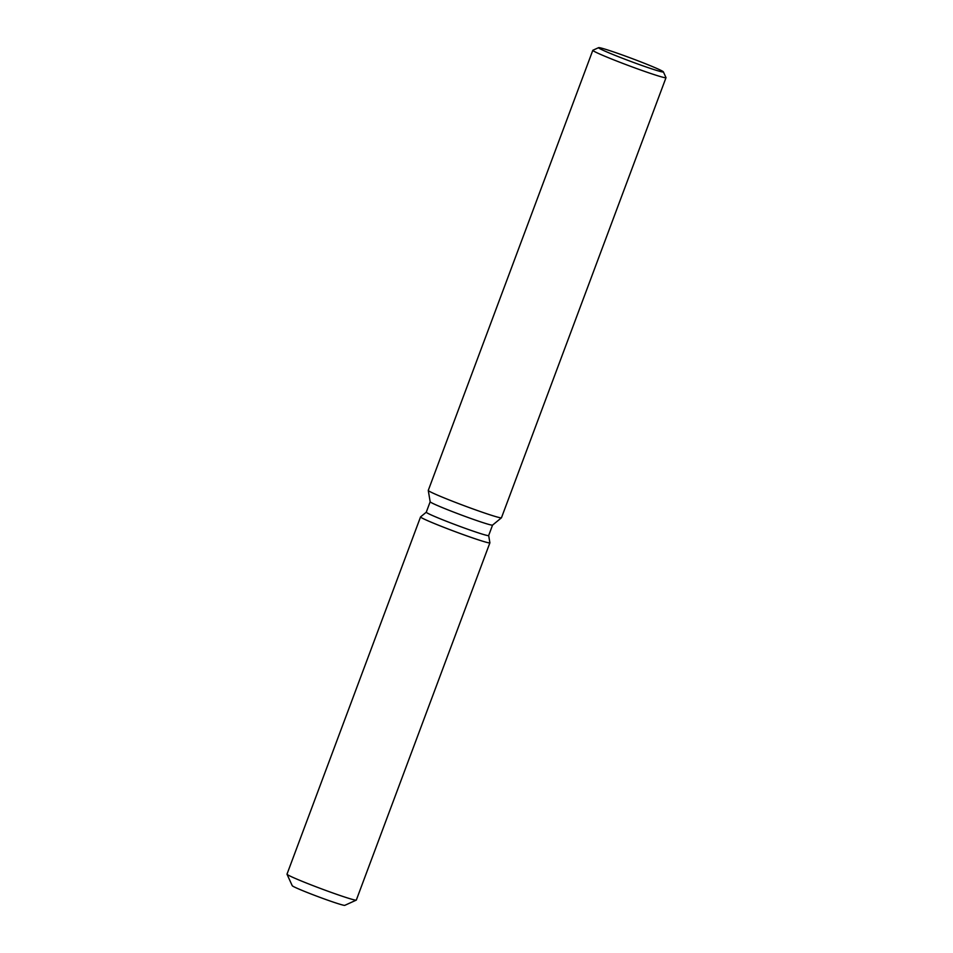 <?xml version="1.0" encoding="UTF-8"?>
<svg xmlns="http://www.w3.org/2000/svg" width="953" height="953" viewBox="0 0 953 953"><rect width="100%" height="100%" fill="white"/><g stroke="black" fill="none" stroke-linecap="round" stroke-linejoin="round"><path stroke-width="1.43" d="M344.831 905.302A28.078 1.275 -159.5 0 1 323.746 898.75A28.078 1.275 -159.5 0 1 294.477 887.052A28.078 1.275 -159.5 0 1 292.237 885.647M492.546 525.115L501.445 517.801A39.073 1.775 -159.5 0 1 501.445 517.801A39.073 1.775 -159.5 0 1 471.652 508.461A39.073 1.775 -159.5 0 1 431.387 492.356A39.073 1.775 -159.5 0 1 428.266 490.438L430.172 501.802A33.307 1.513 -159.5 0 0 432.841 503.422A33.307 1.513 -159.5 0 0 467.161 517.157A33.307 1.513 -159.5 0 0 492.546 525.115A33.307 1.513 -159.5 0 0 492.57 525.079L488.663 535.538A33.307 1.513 -159.5 0 1 488.663 535.538A33.307 1.513 -159.5 0 1 463.646 527.771A33.307 1.513 -159.5 0 1 428.921 513.881A33.307 1.513 -159.5 0 1 426.265 512.214L430.172 501.778M423.513 518.777A37.012 1.68 -159.5 0 1 420.595 516.883A37.012 1.68 -159.5 0 0 420.559 516.919A37.012 1.68 -159.5 0 0 423.513 518.777A37.012 1.68 -159.5 0 0 462.539 534.359A37.012 1.68 -159.5 0 0 489.89 542.793A37.012 1.68 -159.5 0 1 489.89 542.841A37.012 1.68 -159.5 0 1 462.098 534.192A37.012 1.68 -159.5 0 1 423.513 518.777M428.266 490.438A39.073 1.775 -159.5 0 1 428.278 490.39L592.814 50.318A39.073 1.775 -159.5 0 1 592.873 50.259L598.615 47.65A34.606 1.572 -159.5 0 1 625.275 56.048A34.606 1.572 -159.5 0 1 660.632 70.212A34.606 1.572 -159.5 0 1 663.371 71.868A34.606 1.572 -159.5 0 1 638.117 64.125A34.606 1.572 -159.5 0 1 601.319 49.437A34.606 1.572 -159.5 0 1 598.615 47.65M663.371 71.868L665.992 77.598A39.073 1.775 -159.5 0 1 666.004 77.681A39.073 1.775 -159.5 0 1 636.664 68.556A39.073 1.775 -159.5 0 1 595.923 52.272A39.073 1.775 -159.5 0 1 592.814 50.318M489.89 542.841L356.315 900.073A37.012 1.68 -159.5 0 1 356.255 900.132L344.783 905.35A28.078 1.275 -159.5 0 1 323.162 898.536A28.078 1.275 -159.5 0 1 294.477 887.052A28.078 1.275 -159.5 0 1 292.237 885.706L287.008 874.246A37.012 1.68 -159.5 0 1 286.996 874.163L420.559 516.919M356.255 900.132A37.012 1.68 -159.5 0 1 327.749 891.15A37.012 1.68 -159.5 0 1 289.95 876.01A37.012 1.68 -159.5 0 1 287.008 874.246M426.277 512.202L420.595 516.883L426.277 512.202M501.469 517.765L666.004 77.681M488.675 535.526L489.89 542.793L488.675 535.526"/></g></svg>
